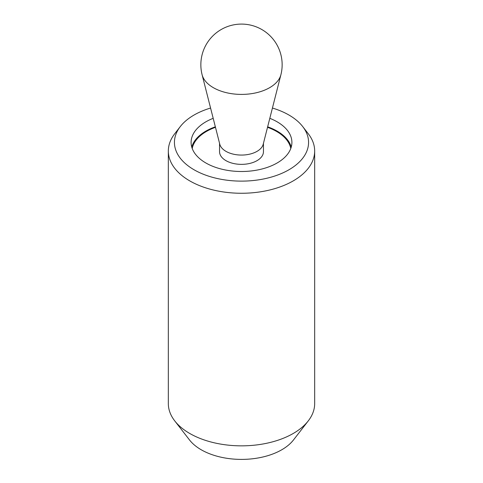 <?xml version="1.0" encoding="UTF-8"?>
<svg xmlns="http://www.w3.org/2000/svg" width="483" height="483" viewBox="0 0 483 483"><rect width="100%" height="100%" fill="white"/><g stroke="black" fill="none" stroke-linecap="round" stroke-linejoin="round"><path stroke-width="0.72" d="M213.19 118.323A50.401 29.101 0 0 0 191.099 142.4A50.401 29.101 0 0 0 205.861 162.976A50.401 29.101 0 0 0 260.79 169.285A50.401 29.101 0 0 0 291.901 142.4A50.401 29.101 0 0 0 277.139 121.825A50.401 29.101 0 0 0 269.81 118.323M291.255 147.043A50.401 29.101 0 0 0 277.139 131.116A50.401 29.101 0 0 0 267.648 126.818M210.576 108.041A67.071 38.725 0 0 0 180.274 126.594L174.707 133.779A73.168 42.244 0 0 0 168.332 151.022A73.168 42.244 0 0 0 189.765 180.89A73.168 42.244 0 0 0 269.502 190.048A73.168 42.244 0 0 0 314.668 151.022A73.168 42.244 0 0 0 308.293 133.779L302.726 126.594A67.071 38.725 0 0 0 288.925 115.02A67.071 38.725 0 0 0 272.424 108.041M180.274 126.594A67.071 38.725 0 0 0 194.075 169.781A67.071 38.725 0 0 0 279.536 174.297A67.071 38.725 0 0 0 302.726 126.594M168.332 151.022L168.332 403.607A73.168 42.244 0 0 0 174.707 420.85A73.168 42.244 0 0 0 189.765 433.474A73.168 42.244 0 0 0 308.293 420.85A73.168 42.244 0 0 0 314.668 403.607L314.668 151.022M308.293 420.85L293.513 439.928A56.976 32.898 180 0 1 201.212 449.764A56.976 32.898 180 0 1 189.487 439.928L174.707 420.85M215.352 126.818A50.401 29.101 0 0 0 191.745 147.043M267.522 127.319A49.592 28.63 180 0 1 276.566 131.448A49.592 28.63 180 0 1 290.784 148.504M280.895 74.756L263.217 144.236A21.952 12.673 180 0 1 248.401 154.427A21.952 12.673 180 0 1 225.978 151.354A21.952 12.673 180 0 1 219.783 144.236L202.105 74.756A39.817 22.985 180 0 0 213.347 87.671A39.817 22.985 180 0 0 254.016 93.243A39.817 22.985 180 0 0 280.895 74.756A40.65 40.65 0 0 0 216.958 32.331A40.65 40.65 0 0 0 202.105 74.756M219.548 143.318L219.548 151.692A21.952 12.673 0 0 0 225.978 160.652A21.952 12.673 0 0 0 249.898 163.399A21.952 12.673 0 0 0 263.452 151.692L263.452 143.318M192.216 148.504A49.592 28.63 180 0 1 215.478 127.319"/></g></svg>
